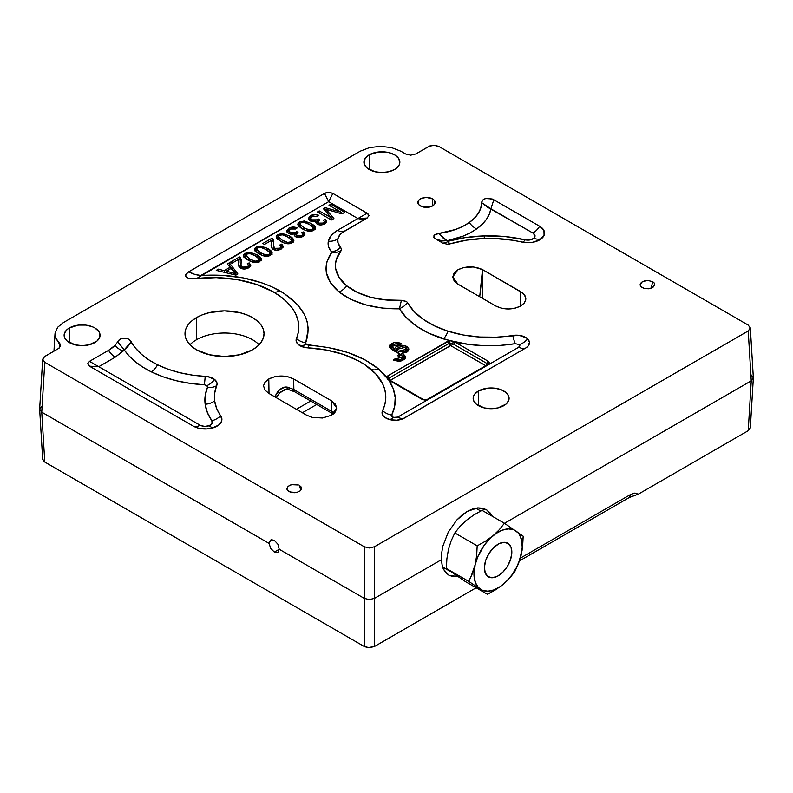 <?xml version="1.0" encoding="UTF-8"?>
<svg xmlns="http://www.w3.org/2000/svg" width="793" height="793" viewBox="0 0 793 793"><rect width="100%" height="100%" fill="white"/><g stroke="black" fill="none" stroke-linecap="round" stroke-linejoin="round"><path stroke-width="1.19" d="M207.479 387.311C205.189 392.872 204.406 398.512 205.149 404.222A14.373 11.697 172.5 0 0 214.625 400.871A85.713 49.483 180 0 1 216.717 385.646A14.373 11.419 22.4 0 1 207.479 387.311A14.373 11.419 -157.6 0 0 216.717 385.646A13.094 7.563 0 0 0 214.625 379.49A13.094 7.563 0 0 0 205.189 376.368A14.373 1.08 -86.9 0 1 204.307 384.764L206.904 385.616A14.373 9.536 128.8 0 0 214.625 379.49A14.373 9.536 -51.2 0 1 206.904 385.616L207.479 387.311L206.904 385.616L204.307 384.764A14.373 1.08 93.1 0 0 205.189 376.368A85.713 49.483 180 0 1 157.559 364.79A85.713 49.483 180 0 1 131.232 341.793L127.851 346.561L124.263 349.852C130.141 358.505 139.181 365.86 151.404 371.907A14.373 7.603 116.1 0 0 157.559 364.79A14.373 7.603 -63.9 0 1 151.404 371.907C166.758 379.322 184.392 383.614 204.307 384.764L190.429 383.416L176.641 380.809L163.467 376.943L151.404 371.907L142.69 367.05L135.197 361.648L129.041 355.869L117.642 341.743A37.202 21.48 180 0 1 114.906 345.421A37.202 21.48 180 0 1 108.542 350.347A14.373 8.297 -120 0 0 115.263 357.157L123.262 350.982A14.373 10.309 43.3 0 1 114.906 345.421A14.373 10.309 -136.7 0 0 123.262 350.982L131.232 341.793L129.289 339.503L126.89 338.333L123.183 338.086L119.991 339.206L117.642 341.743L124.263 349.852L115.263 357.157L98.748 366.693L200.123 425.226A14.373 8.297 -60 0 1 193.393 426.168L89.5 366.188L98.748 366.693L89.51 361.34L87.666 363.759L89.51 366.188L98.748 366.693L200.123 425.226L204.485 426.416L209.174 425.752A14.373 6.483 -110.9 0 0 214.15 427.486A14.373 6.483 69.1 0 1 209.174 425.752L212.068 423.512L211.86 420.726C212.99 422.768 212.098 424.433 209.174 425.752C205.942 426.793 202.929 426.614 200.123 425.226A14.373 8.297 -60 0 1 193.393 426.168A16.693 9.635 0 0 0 195.336 427.13A16.693 9.635 0 0 0 214.427 427.387A16.693 9.635 0 0 0 215.23 427.06A16.693 9.635 0 0 0 220.672 415.73A14.373 10.874 -35.1 0 1 211.86 420.726L207.419 412.677L205.149 404.222L205.179 395.657L207.479 387.311M387.727 379.45L422.213 399.424L425.256 400.158L422.213 399.424L388.848 380.164L393.219 388.62L395.201 397.491L394.666 406.422L391.692 415.076A14.373 11.29 26.2 0 1 382.543 410.645A13.094 7.563 0 0 0 387.252 418.744A13.094 7.563 0 0 0 388.511 419.229A13.094 7.563 0 0 0 402.894 418.803A13.094 7.563 0 0 0 404.41 418.05A14.373 8.297 60 0 1 397.689 417.108L428.309 399.424L425.256 399.831L428.309 399.424L488.27 364.81A1.794 1.041 -120 0 0 487.368 364.721A1.794 1.041 60 0 1 488.27 364.81L489.529 363.055A1.794 1.467 180 0 0 487.735 364.433A2.518 1.447 0 0 0 486.991 363.491A1.794 1.041 -60 0 1 488.27 361.291L454.904 342.031C474.749 346.363 494.901 346.908 515.361 343.666L500.373 345.391L484.9 345.698L469.545 344.559L453.685 341.367L488.27 361.291L489.529 363.055L488.27 361.291A1.794 1.041 120 0 0 486.991 363.491A2.518 1.447 180 0 1 487.725 364.443A1.794 1.467 0 0 1 489.529 363.055L488.27 364.81L518.89 347.136L519.911 345.926L519.445 344.618L515.361 343.666A14.373 3.202 80.7 0 1 512.764 335.459A14.373 3.202 -99.3 0 0 515.361 343.666L519.445 344.618A14.373 10.121 134.5 0 0 527.642 338.898A13.094 7.563 0 0 0 512.764 335.459A85.713 49.483 180 0 1 448.045 331.206A14.373 5.66 -72.4 0 1 443.465 338.948L453.685 341.367L452.446 343.528L453.636 344.231L452.446 343.538A1.794 1.041 120 0 1 451.167 345.738A1.794 1.041 120 0 0 452.446 343.538L450.662 343.121L450.662 345.619L485.703 365.682L450.662 345.619L390.215 380.353A1.794 1.041 60 0 1 388.927 378.162A1.794 1.041 -120 0 0 387.658 375.961L449.492 340.703L429.092 333.338L416.553 326.21L406.531 317.884L399.424 308.824C407.681 321.988 422.362 332.029 443.465 338.948A14.373 5.66 107.6 0 0 448.045 331.206A85.713 49.483 180 0 1 407.602 302.698L403.815 306.306L399.424 308.824L382.325 308.09L365.533 304.849L350.684 299.268L339.047 291.973L330.612 282.942L326.32 272.643L326.815 262.047L331.821 252.184C322.196 266.18 324.605 279.443 339.047 291.973A14.373 9.536 128.9 0 0 346.779 285.847A60.555 34.961 180 0 1 340.96 250.905L336.738 252.293L331.821 252.184L328.679 247.01L328.332 241.241L331.474 235.174L337.57 230.277C332.366 233.34 329.293 236.998 328.332 241.241A14.373 11.647 -168.2 0 0 337.768 238.971A22.828 13.184 180 0 1 344.291 231.229A14.373 8.297 60 0 1 337.57 230.277L357.891 218.541L328.669 201.68L200.788 275.508L221.921 275.29L243.183 277.877L262.919 283.18L271.741 286.729L283.874 293.271L297.623 304.74L304.532 314.732L307.208 321.76L308.269 328.907L305.692 342.784C312.69 322.82 304.026 305.483 279.691 290.744A14.373 8.208 -60.5 0 1 273.04 291.735A85.713 49.483 180 0 1 296.443 338.571A14.373 11.419 -157.6 0 0 305.692 342.784L306.267 344.469A14.373 9.536 -51.2 0 1 298.545 344.737A13.094 7.563 0 0 0 301.37 346.402A13.094 7.563 0 0 0 307.981 347.859A85.713 49.483 180 0 1 351.2 357.405A85.713 49.483 180 0 1 370.777 369.151A85.713 49.483 180 0 1 382.543 410.645A14.373 11.29 -153.8 0 0 391.692 415.076C397.293 403.26 396.351 391.623 388.848 380.164L378.618 368.983A14.373 9.675 -49.9 0 1 370.777 369.151A14.373 9.675 130.1 0 0 378.618 368.983L388.283 378.796A2.518 1.447 180 0 1 388.927 378.162A2.518 1.447 0 0 0 388.283 378.796L386.558 377.042L387.658 375.961A1.794 1.041 60 0 1 388.927 378.162L448.888 343.538A1.794 1.041 -120 0 0 450.156 345.738L450.662 343.121L449.978 343.171A2.518 1.447 0 0 0 448.888 343.538A1.794 1.041 -120 0 0 450.156 345.738L390.215 380.353A1.794 1.041 60 0 1 388.927 378.162L448.888 343.538A2.518 1.447 180 0 1 449.978 343.171L449.492 340.703L453.685 341.367L452.446 343.528L449.978 343.171L449.492 340.703L447.619 341.337A1.794 1.041 60 0 1 448.888 343.538A1.794 1.041 -120 0 0 447.619 341.337L387.658 375.961L386.469 377.835M308.854 345.332L306.267 344.469L328.788 347.651L347.978 352.548L365.008 359.853L378.618 368.983C361.41 355.145 338.155 347.265 308.854 345.332A14.373 1.08 -86.9 0 1 308.209 347.869A14.373 1.08 93.1 0 0 308.854 345.332M397.689 417.108L393.328 417.425A14.373 5.938 -71.3 0 1 388.986 419.378A14.373 5.938 108.7 0 0 393.328 417.425L397.689 417.108L428.309 399.424A1.794 1.041 -120 0 0 427.407 399.335A1.794 1.041 60 0 1 428.309 399.424L518.89 347.136A14.373 8.297 -120 0 0 525.61 348.077A13.094 7.563 0 0 0 527.642 338.898A14.373 10.121 -45.5 0 1 519.445 344.618L518.89 347.136A14.373 8.297 -120 0 0 525.61 348.077L404.41 418.05A14.373 8.297 60 0 1 397.689 417.108M486.991 363.491A1.794 1.041 -60 0 1 485.94 365.543A1.794 1.041 -60 0 0 486.991 363.491L453.636 344.231L486.991 363.491M438.856 233.449L442.791 237.791L447.093 240.735C458.86 238.406 468.713 234.47 476.623 228.929A14.373 9.1 54.7 0 1 469.258 222.526A55.163 31.849 180 0 1 438.856 233.449L447.093 240.735L442.772 240.903A14.373 8.287 -60.1 0 1 438.757 240.725A60.555 34.961 180 0 1 442.524 243.104L445.835 242.787L447.966 241.28L447.093 240.735L447.966 241.28L465.382 237.583L484.107 235.898A14.373 0.644 -91.8 0 0 484.563 238.524A14.373 0.644 88.2 0 1 484.107 235.898L505.23 236.582L525.164 239.843C511.981 236.79 498.291 235.471 484.107 235.898C471.439 236.324 459.395 238.118 447.966 241.28L448.917 243.51L449.829 243.947A85.713 49.483 180 0 1 484.632 238.445A85.713 49.483 180 0 1 521.586 242.004A16.693 9.635 0 0 0 537.704 240.854A16.693 9.635 0 0 0 541.778 238.396A16.693 9.635 0 0 0 539.666 226.253A14.373 8.297 -60 0 1 532.946 233.073C535.364 234.688 535.662 236.433 533.848 238.297A14.373 9.784 -131.1 0 0 541.778 238.396A14.373 9.784 48.9 0 1 533.848 238.297L535.017 235.59L532.946 233.073L490.887 208.787L489.39 214.031L486.505 219.255L482.223 224.28L476.623 228.929L470.219 232.855L462.993 236.165L447.093 240.735L442.772 240.903L436.239 239.357A60.555 34.961 180 0 1 438.757 240.725A14.373 8.287 119.9 0 0 442.772 240.903L436.239 239.357L433.88 237.335L434.544 234.956L438.856 233.449L435.744 234.262L433.86 235.858L434.187 237.791L436.239 239.357A60.555 34.961 180 0 1 438.757 240.725A60.555 34.961 180 0 1 442.524 243.104C444.12 243.689 445.934 243.084 447.966 241.28L449.829 243.947L447.906 244.323L442.524 243.104L447.906 244.323L466.72 240.13L484.632 238.445L494.069 238.445L512.655 240.229L524.322 242.489L532.797 242.271L540.003 239.684L544.067 235.382L543.948 230.485L539.666 226.253A14.373 8.297 -60 0 1 532.946 233.073L487.298 207.072L481.658 202.671A55.163 31.849 180 0 1 469.258 222.526A14.373 9.1 -125.3 0 0 476.623 228.929C484.83 223.031 489.588 216.32 490.887 208.787L481.658 202.671L481.698 202.027L483.185 199.658L485.782 198.518L492.116 198.964L493.821 199.786L490.887 208.787L493.821 199.786L539.666 226.253L493.821 199.786L487.636 198.23L484.801 198.815L482.64 200.203L481.698 202.027L480.796 208.014L478.387 213.208L474.511 218.095L469.258 222.526L462.943 226.312L455.638 229.455L438.856 233.449M522.23 242.143A14.373 4.411 103.2 0 0 525.164 239.843L529.982 239.962L533.848 238.297C531.588 239.982 528.683 240.507 525.164 239.843A14.373 4.411 -76.8 0 1 522.23 242.143M196.565 317.567A39.521 22.819 180 0 1 239.645 312.62A39.521 22.819 180 0 1 264.039 333.694A39.521 22.819 180 0 1 252.461 349.832A39.521 22.819 180 0 1 209.392 354.778A39.521 22.819 180 0 1 184.997 333.694A39.521 22.819 180 0 1 196.565 317.567L196.565 339.701L196.565 317.567L191.658 321.016L188 324.961L185.75 329.244L184.997 333.694L185.75 338.145L188 342.427L191.658 346.372L196.565 349.832L209.392 354.778L224.518 356.513L239.645 354.778L252.461 349.832L257.378 346.372L261.036 342.427L263.276 338.145L264.039 333.694L263.276 329.244L261.036 324.961L257.378 321.016L252.461 317.567L246.474 314.722L239.645 312.62L224.518 310.876L209.392 312.62L202.562 314.722L196.565 317.567M259.073 344.767A39.521 22.819 0 0 0 196.565 339.701A39.521 22.819 0 0 0 189.953 344.767M299.486 485.504L300.775 490.292L299.486 485.504L301.033 486.852L301.538 488.468L300.24 490.827L296.909 492.413L294.104 492.76L288.969 491.571L287.423 490.223L286.917 488.607L288.216 486.258L291.546 484.662L298.396 484.989L294.352 484.315L290.268 485.068L287.522 486.991L287.036 489.43L290.06 492.086L296.909 492.413L300.24 490.827L301.38 489.291L301.033 486.852L299.486 485.504M286.997 489.321L286.917 488.607M42.802 458.304L43.209 460.693L44.775 462.041L41.751 412.172L269.065 543.403L270.681 540.043L274.328 540.37L277.867 544.186L279.225 549.271L274.328 552.106L270.681 548.34L269.065 543.403L269.521 541.341L271.474 539.746L274.328 540.37L277.867 544.186L279.225 549.271L277.867 552.493L274.328 552.106L270.681 548.34L269.065 543.403L41.751 412.172L44.775 362.292L42.673 359.219L39.65 409.089L41.751 412.172L39.65 409.238L41.751 406.303M478.427 390.999A17.961 10.368 180 0 1 498.004 388.748A17.961 10.368 180 0 1 509.096 398.324A17.961 10.368 180 0 1 503.833 405.659A17.961 10.368 180 0 1 484.255 407.909A17.961 10.368 180 0 1 473.163 398.324A17.961 10.368 180 0 1 478.427 390.999L478.427 405.659L478.427 390.999L474.531 394.359L473.51 396.302L473.51 400.356L476.196 404.093L484.255 407.909L491.125 408.702L498.004 407.909L506.063 404.093L508.749 400.356L509.096 398.324L507.728 394.359L506.063 392.565L501.107 389.7L494.634 388.154L487.626 388.154L478.427 390.999M486.823 509.978L492.334 516.283L490.272 513.071L486.823 509.978L477.802 507.877L482.61 508.224L486.367 509.701M467.226 511.406L477.802 507.877L472.608 508.957L467.226 511.406L456.798 520L461.883 515.143L467.226 511.406M654.691 284.578L654.185 282.962L652.639 281.614L647.504 280.425L642.3 281.713L640.07 284.727L641.23 287.056L644.461 288.573L648.684 288.771L652.461 287.581L654.691 284.578L653.392 286.937L650.062 288.523L644.461 288.573L640.575 286.332L640.07 284.727L641.368 282.367L644.699 280.772L647.504 280.425L652.639 281.614L651.301 288.127L652.639 281.614L654.185 282.962L654.641 285.024M369.181 154.833A17.961 10.368 180 0 1 388.758 152.583A17.961 10.368 180 0 1 399.85 162.168A17.961 10.368 180 0 1 394.587 169.504A17.961 10.368 180 0 1 375.01 171.754A17.961 10.368 180 0 1 363.918 162.168A17.961 10.368 180 0 1 369.181 154.833L369.181 169.504L369.181 154.833L366.941 156.409L364.265 160.146L364.265 164.191L366.941 167.928L375.01 171.754L381.879 172.537L388.758 171.754L394.587 169.504L398.482 166.133L399.503 164.191L399.85 162.168L398.482 158.203L394.587 154.833L388.758 152.583L378.38 151.998L369.181 154.833M69.388 327.915A17.961 10.368 180 0 1 88.965 325.675A17.961 10.368 180 0 1 100.047 335.251A17.961 10.368 180 0 1 94.793 342.586A17.961 10.368 180 0 1 75.206 344.836A17.961 10.368 180 0 1 64.124 335.251A17.961 10.368 180 0 1 69.388 327.915L69.388 342.586L69.388 327.915L67.147 329.491L64.471 333.229L64.471 337.283L67.147 341.02L75.206 344.836L82.085 345.629L88.965 344.836L97.024 341.02L99.71 337.283L99.71 333.229L98.679 331.286L94.793 327.915L92.067 326.627L85.594 325.08L78.576 325.08L69.388 327.915M394.508 348.801L393.259 348.286L393.259 350.347L393.259 348.286L391.891 346.372L399.91 344.499L396.55 343.676L392.684 344.876L391.97 346.878L394.508 348.801C396.887 345.104 400.951 344.301 406.71 346.382L408.821 349.326L401.754 353.47L401.754 355.284L401.754 353.47L403.439 354.184L405.54 357.128L401.08 360.964L393.209 360.012L394.904 358.942L394.904 360.756L394.904 358.942L399.989 359.576L401.536 359.001L402.943 357.098L394.904 358.942L393.209 360.012L398.373 361.271L401.08 360.964L404.331 359.427L405.411 357.921L405.411 356.344L403.439 354.184L403.439 356.533L403.439 354.184L401.754 353.47L407.255 351.904L408.326 350.823L408.692 348.543L406.71 346.382L406.71 348.732L406.71 346.382L401.337 345.173L396.024 346.729L394.508 348.801L394.508 351.061L394.508 348.801M408.524 350.496L406.006 348.375M405.233 358.297L401.754 355.809M401.575 355.165L402.943 357.088L401.317 355.016L398.859 356.444L397.372 355.571L399.831 354.154L401.754 354.362L399.781 354.144M398.334 351.23L398.334 353.281L398.334 351.23L403.488 351.795L405.917 350.387L406.303 349.316L398.334 351.23L396.966 349.316L398.334 351.23M404.936 347.413L406.303 349.316L404.936 347.413L401.635 346.62L398.334 347.413L396.966 349.316L404.936 347.413M432.581 198.894L432.581 205.932L432.581 198.894A8.624 4.976 180 0 1 435.109 202.413A8.624 4.976 180 0 1 429.786 207.013A8.624 4.976 180 0 1 420.389 205.932A8.624 4.976 180 0 1 417.861 202.413A8.624 4.976 180 0 1 423.184 197.814A8.624 4.976 180 0 1 432.581 198.894L426.485 197.427L421.698 198.27L418.516 200.52L418.03 203.385L419.319 205.179L423.184 207.013L429.786 207.013L433.662 205.179L434.941 203.385L434.455 200.51L432.581 198.894M397.372 355.571L399.831 354.154L399.831 355.879L399.831 354.154L391.474 349.307L389.373 346.382L393.685 342.576L401.615 343.428L399.91 344.499M392.188 345.431L389.67 347.552M402.943 359.447L402.943 357.068M394.993 350.08L394.508 351.14M391.891 346.382L391.98 348.206M397.253 348.375L394.537 350.992M342.705 213.476L340.891 212.425L342.705 213.476M326.052 210.254L324.634 210.145L324.971 207.597L324.971 209.947L326.052 210.254M332.574 219.324L326.052 211.642L326.052 209.302L333.912 218.551L331.424 219.988L317.478 211.929L319.252 210.908L330.929 217.649L323.306 208.559L324.971 207.597L340.891 212.127L329.006 205.268L330.79 204.247L344.737 212.296L341.961 213.902L326.052 209.302L326.052 211.642L327.549 213.367L327.549 211.017L327.549 213.367L332.574 219.324M330.929 219.701L330.929 217.649L330.929 219.701M319.252 212.96L319.252 210.908L319.252 212.96M330.79 206.299L330.79 204.247L330.79 206.299M340.891 213.595L340.891 212.127L340.891 213.595M319.43 220.147L317.983 221.931L318.915 223.13L318.915 224.786L318.915 223.13L323.375 223.071L323.375 224.508L323.375 223.071L324.416 221.703L323.385 220.167L325.408 219.354L326.657 221.475L324.823 223.864C322.057 225.212 319.48 225.301 317.111 224.132L315.872 222.417L316.209 221.386L316.209 223.368L316.209 221.386L310.162 220.91L308.398 218.452L310.499 215.676C313.235 214.269 316.02 214.169 318.865 215.379L317.378 216.499L311.907 216.499L310.707 218.154L311.946 219.839L317.388 219.83L318.409 219.017L319.718 219.998L318.023 221.614L318.915 223.13L321.115 223.666L323.375 223.071L324.416 221.753L323.385 220.167M324.416 221.703L324.416 224.082M324.416 222.099L325.408 221.703L326.27 222.635L325.408 221.703L325.408 219.354L326.647 221.723L324.823 223.864L320.798 224.954L317.111 224.132L315.951 222.902L316.209 221.386L313.106 221.812L310.162 220.91L308.398 218.353L310.499 215.676L310.499 218.025L308.725 219.611L310.499 218.025L310.499 215.676L314.643 214.546L318.865 215.379L317.378 216.499L313.007 216.043L310.707 218.164L311.946 219.839L311.946 221.624L311.946 219.839L314.662 220.513L317.388 219.83L317.388 222.179L316.209 222.664M310.955 221.297L310.707 220.454M318.409 220.95L318.409 219.017L318.409 220.95M318.409 221.366L317.388 222.179L317.388 219.83L318.409 219.017L319.718 219.998M317.388 222.179L316.209 222.655M303.897 227.72L309.28 229.901L312.412 229.395L313.294 227.73L309.468 224.498L304.096 222.318L300.973 222.813L300.131 224.617L303.897 227.72C308.229 230.059 311.074 230.624 312.412 229.395L313.294 227.73L309.468 224.498C305.136 222.159 302.302 221.594 300.973 222.813L300.051 224.141L303.897 227.72L303.897 229.673L303.897 227.72M313.294 230.079L313.354 228.106M312.412 230.842L312.412 229.395L312.412 230.842M300.815 227.918L300.131 226.967M315.406 229.554L312.472 226.59L315.178 229.078M298.198 225.499L299.566 224.35L299.566 222L299.566 224.35L300.061 224.082L298.029 225.767M313.81 230.228C310.925 232.002 307.04 231.506 302.133 228.731L297.821 224.26L299.566 222L304.175 220.999L311.233 223.477L315.555 227.968L313.81 230.228L311.391 231.1L305.741 230.456L299.268 226.748L297.97 225.024L298.029 223.418L299.566 222L304.175 220.999L304.175 222.327L304.175 220.999L311.233 223.477L311.233 225.608L311.233 223.477L314.117 225.48L315.406 227.214L315.346 228.81L313.81 230.228M296.354 237.057L296.285 234.46M296.731 233.885L295.71 234.688L295.71 232.349L296.731 231.536L298.039 232.518L296.304 234.45L297.236 235.65L297.236 237.305L297.236 235.65L301.697 235.59L301.697 237.028L301.697 235.59L302.738 234.213L301.707 232.686L303.719 231.873L303.719 234.222L302.738 234.619L303.719 234.222L303.719 231.873L304.978 233.994L303.144 236.383C300.369 237.731 297.801 237.821 295.432 236.651L294.193 234.936L294.53 233.905L294.53 235.888L294.53 233.905L288.483 233.429L286.719 230.971L288.821 228.186C291.556 226.778 294.342 226.689 297.187 227.898L295.7 229.018L290.228 229.018L289.019 230.674L290.268 232.359L295.71 232.349L296.731 231.536L296.731 233.469M302.738 234.213L302.738 236.601M304.591 235.154L303.719 234.222L304.591 235.154M289.048 230.406L287.046 232.131L288.821 230.535L288.821 228.186L289.048 230.416M295.71 234.688L294.53 235.184L295.71 234.688L295.71 232.349L292.984 233.033L290.268 232.359L290.268 234.143L290.268 232.359L289.019 230.674L291.328 228.562L295.7 229.018L297.187 227.898L292.964 227.066L288.821 228.186L286.719 230.872L288.483 233.429L291.418 234.332L294.53 233.905L294.272 235.412L295.432 236.651L299.12 237.474L303.144 236.383L304.968 234.232L303.719 231.873L301.707 232.686L302.738 234.272L301.697 235.59L299.427 236.185L297.236 235.65L296.344 234.133L297.742 232.666M289.276 233.816L289.019 230.674M282.219 240.239L287.591 242.41L290.734 241.915L291.616 240.249L287.79 237.018L282.417 234.837L279.295 235.333L278.452 237.137L282.219 240.239C286.551 242.579 289.386 243.144 290.734 241.915L291.616 240.249L287.79 237.018C283.458 234.678 280.623 234.113 279.295 235.333L278.373 236.651L282.219 240.239L282.219 242.192L282.219 240.239M290.734 243.362L290.734 241.915L290.734 243.362M291.675 242.975L291.616 240.249M279.136 240.438L278.373 236.651M293.727 242.073L290.783 239.099L293.499 241.587M276.519 238.009L277.887 236.859L277.887 234.51L277.887 236.859L278.373 236.601L276.351 238.287M278.452 239.476L278.373 238.971M292.131 242.737C289.247 244.522 285.361 244.026 280.454 241.25L276.142 236.78L277.887 234.51L282.496 233.519L289.554 235.997L293.876 240.487L292.131 242.737L289.713 243.62L284.063 242.975L277.59 239.268L276.291 237.533L276.351 235.937L277.887 234.51L282.496 233.519L282.496 234.847L282.496 233.519L289.554 235.997L289.554 238.118L289.554 235.997L292.439 237.989L293.727 239.724L293.668 241.32L292.131 242.737M273.714 242.727L273.04 238.961L273.813 241.429L273.397 245.552L274.784 248.328L274.784 250.023L274.784 248.328L279.83 248.209L279.83 249.686L279.83 248.209L281.059 246.633L279.76 245.017L281.703 244.105L281.703 246.454L281.059 246.752L281.703 246.454L281.703 244.105L283.349 246.435L281.208 249.052C278.224 250.548 275.488 250.638 272.98 249.319L271.087 245.959L271.315 240.477L264.475 244.432L262.83 243.481L272.049 238.158L272.049 240.507L271.444 240.854L272.049 240.507L273.04 241.31L273.763 243.025M273.803 249.716L273.516 249.022M281.059 248.982L281.059 246.633L279.76 245.017L281.703 244.105L283.339 246.623L281.208 249.052L276.916 250.241L272.98 249.319L271.305 247.436L271.295 243.59L271.176 246.93L271.315 240.477L264.475 244.432M282.942 247.614L281.703 246.454L282.942 247.604M271.523 243.778L271.523 241.538M260.53 252.749L265.913 254.93L269.055 254.424L269.937 252.759L266.111 249.527L260.738 247.357L257.616 247.842L256.773 249.646L260.53 252.749C264.872 255.098 267.707 255.653 269.055 254.424L269.937 252.759L266.111 249.527C261.779 247.188 258.944 246.633 257.616 247.842L256.694 249.171L260.53 252.749L260.53 254.712L260.53 252.749M269.937 255.108L269.937 252.759M269.055 255.881L269.055 254.424L269.055 255.881M257.457 252.957L256.773 251.996M272.049 254.593L269.105 251.619L271.821 254.107M254.84 250.529L256.208 249.379L256.208 247.029L256.208 249.379L256.694 249.121L254.662 250.806M270.453 255.257C267.568 257.041 263.673 256.545 258.776 253.77L254.464 249.299L256.208 247.029L260.818 246.038L267.875 248.516L272.187 253.007L270.453 255.257L268.024 256.129L262.384 255.495L255.911 251.787L254.603 250.053L254.662 248.457L256.208 247.029L260.818 246.038L260.818 247.366L260.818 246.038L267.875 248.516L267.875 250.638L267.875 248.516L270.75 250.509L272.049 252.243L271.979 253.839L270.453 255.257M259.093 259.024L255.267 255.792C250.935 253.453 248.1 252.888 246.772 254.107L245.929 255.911L249.696 259.014L255.078 261.184L258.211 260.689L259.093 259.024L255.267 255.792L249.894 253.611L246.772 254.107L245.86 255.435L249.696 259.014C254.028 261.353 256.873 261.918 258.211 260.689L258.211 262.136M259.024 262.275L258.518 260.481L259.093 261.373L259.093 259.757M249.696 260.966L249.696 259.014L249.696 260.966M246.613 259.212L245.929 258.25M261.204 260.847L258.27 257.874L260.976 260.362M243.996 256.793L245.364 255.633L245.364 253.294L245.364 255.633L245.86 255.376L243.828 257.061M259.608 261.512C256.734 263.296 252.838 262.8 247.931 260.025L243.629 255.554L245.364 253.294L249.983 252.293L257.031 254.771L261.353 259.261L259.608 261.512L257.19 262.394L251.55 261.749L245.067 258.042L243.768 256.308L243.828 254.712L245.364 253.294L249.983 252.293L249.983 253.621L249.983 252.293L257.031 254.771L257.031 256.892L257.031 254.771L259.916 256.763L261.204 258.508L261.145 260.104L259.608 261.512M241.191 261.502L240.517 257.735L241.3 260.203L240.884 264.327L242.261 267.102L242.261 268.797L242.261 267.102L247.307 266.983L247.307 268.47L247.307 266.983L248.546 265.407L247.238 263.791L249.18 262.88L249.18 265.229L248.546 265.526L249.18 265.229L249.18 262.88L250.836 265.209L248.685 267.826C245.701 269.323 242.965 269.412 240.467 268.093L238.564 264.733L238.792 259.261L231.952 263.207L230.307 262.255L239.526 256.932L239.526 259.281L238.921 259.628L239.526 259.281L240.517 260.084L241.25 261.809M241.28 268.49L240.884 264.327M248.546 267.756L248.546 265.407L247.238 263.791L249.18 262.88L250.826 265.397L248.685 267.826L244.393 269.015L240.467 268.093L238.782 266.21L238.782 262.364L238.653 265.705L238.792 259.261L231.952 263.207M250.419 266.389L249.18 265.229L250.419 266.379M239 262.562L239 260.312M241.003 267.796L240.884 266.656M231.606 272.584L235.481 273.684L231.011 268.47L226.283 271.196L235.481 273.684L231.011 268.47L226.283 271.196L226.283 272.802L226.283 271.196L231.606 272.584L231.606 274.091L231.606 272.584M235.481 275.032L235.481 273.684L235.481 275.032M236.651 274.705L229.306 265.179L228.642 265.566L229.306 265.179L229.306 262.83L237.9 273.981L235.917 275.131L216.251 270.373L218.353 269.154L224.211 270.661L224.211 272.296L224.211 270.661L230.039 267.291L227.343 263.97L229.306 262.83L229.306 265.179L236.651 274.705M226.283 271.811L225.073 272.505L226.283 271.811M218.353 270.879L218.353 269.154L218.353 270.879M230.039 269.025L230.039 267.291L230.039 269.025M391.692 415.076L391.811 416.414L393.328 417.425L391.692 415.076M422.213 399.424A1.794 1.041 -60 0 1 423.105 399.335A1.794 1.041 120 0 0 422.213 399.424M454.904 342.031L453.636 344.231L454.904 342.031M224.211 270.661L230.039 267.291L227.343 263.97L229.306 262.83L237.9 273.981L235.917 275.131L216.251 270.373L218.353 269.154L224.211 270.661M230.307 262.255L239.526 256.932L241.25 259.46L241.003 265.457L242.261 267.102L244.71 267.677L247.307 266.983L248.546 265.407M262.83 243.481L272.049 238.158L273.763 240.685L273.516 246.673L274.784 248.328L277.223 248.903L279.83 248.209L281.059 246.633M324.971 207.597L340.891 212.127L329.006 205.268L330.79 204.247L344.737 212.296L341.961 213.902L326.052 209.302L333.912 218.551L331.424 219.988L317.478 211.929L319.252 210.908L330.929 217.649L323.306 208.559L324.971 207.597M401.317 355.016L398.859 356.444M399.831 354.154L391.474 349.307L389.373 346.372L389.968 344.737L393.685 342.576L396.53 342.229L401.615 343.428M331.821 252.184C333.11 252.144 339.414 249.27 340.653 247.129L338.066 243.183L337.768 238.971A14.373 11.647 11.8 0 1 328.332 241.241C327.568 245.096 328.738 248.744 331.821 252.184L336.599 250.32L340.653 247.129A22.828 13.184 180 0 1 337.768 238.971L339.9 234.778L341.842 232.894L367.129 218.035L344.291 231.229A14.373 8.297 60 0 1 337.57 230.277L357.891 218.541C361.677 219.433 364.76 219.264 367.129 218.035L368.973 215.607L367.129 213.188L357.891 218.541L367.129 218.035L368.973 215.607L367.893 213.704L332.872 193.413L367.129 213.188L357.891 218.541L328.669 201.68L332.872 193.413L329.838 192.421L326.389 192.63L324.476 193.413L328.669 201.68L332.872 193.413L328.669 192.352L324.476 193.413L187.901 272.277L185.631 274.884L186.266 277.015L188.982 278.531L195.306 278.68L188.982 278.531L186.266 277.015L185.522 275.805L185.79 274.527L188.784 271.741C192.392 273.833 196.396 275.082 200.788 275.508L194.533 274.279L188.784 271.741L324.476 193.413L328.669 201.68L196.495 278.561M191.48 278.839L190.845 278.789M399.424 308.824L401.407 300.309L385.745 299.942L370.767 297.266L357.474 292.458L346.779 285.847A14.373 9.536 -51.1 0 1 339.047 291.973C354.263 303.461 374.385 309.072 399.424 308.824L401.407 300.309A60.555 34.961 180 0 1 346.779 285.847L339.295 277.758L335.717 268.827L335.479 264.238L336.291 259.668L341.466 249.973L340.653 247.129L341.466 249.973L339.87 251.44M200.788 275.508C231.1 273.654 257.398 278.739 279.691 290.744A14.373 8.208 119.5 0 1 273.04 291.735L256.327 284.37L237.008 279.572L216.251 277.639L195.306 278.68A85.713 49.483 180 0 1 264.049 287.314A85.713 49.483 180 0 1 273.04 291.735L280.405 296.473L286.66 301.717L291.695 307.387L295.422 313.374L297.791 319.589L298.763 325.933L298.307 332.297L296.086 340.177L297.157 343.329L298.545 344.737A14.373 9.536 128.8 0 0 306.267 344.469L305.692 342.784A14.373 11.419 22.4 0 1 296.443 338.571A13.094 7.563 0 0 0 298.545 344.737L305.236 347.542L326.369 350.03L343.488 354.461L358.535 360.934L365.048 364.849L375.664 373.781L382.652 383.842L384.674 389.135L385.685 394.527L385.656 399.959L384.605 405.352L382.127 411.864L382.989 415.522L385.22 417.643L390.453 419.765L396.807 420.211L402.765 418.853L525.61 348.077L528.108 346.065L529.437 342.447L528.574 340.019L526.403 337.887L519.167 335.35L496.359 337.174L479.676 337.015L463.37 335.003L448.045 331.206L434.554 325.893L423.056 319.202L413.966 311.381L406.71 301.647L401.407 300.309L406.403 301.419L407.602 302.698L406.631 303.798M89.5 361.33L87.666 363.759L89.51 366.188L193.393 426.168L198.052 428.061L206.388 428.963L211.919 428.18L218.561 425.127L221.148 422.203L221.881 418.942L216.648 408.435L214.625 400.871L214.655 393.209L217.074 384.05L216.836 382.434L214.625 379.49L207.935 376.685L192.263 375.089L179.823 372.7L168.166 369.241L157.559 364.79L148.925 359.913L141.57 354.372L135.633 348.296L128.882 339.226L125.69 338.086L121.983 338.324L119.228 339.771L117.642 341.743A37.202 21.48 180 0 1 114.906 345.421L108.542 350.347L89.5 361.33L108.542 350.347A14.373 8.297 -120 0 0 115.263 357.157L98.748 366.693M263.722 385.14L265.318 381.82L268.787 378.975L269.015 393.487L268.787 378.975L264.971 382.276L263.712 385.17M525.848 298.832L524.52 294.946L520.694 291.636L520.476 306.138L520.694 291.636L482.828 269.779L482.402 298.277L482.828 269.779L479.706 296.721L482.491 269.59L473.451 266.954L463.38 267.637L457.779 269.868L454.052 273.159L452.773 277.025L454.131 280.881L457.928 284.152L495.794 306.019L457.928 284.152L452.773 276.876L457.928 269.779C465.977 265.962 474.164 265.893 482.491 269.59L522.884 293.182L525.095 295.878L525.769 299.833L524.104 303.243L520.694 306.019L524.51 302.718L525.769 299.833M333.129 413.936L331.821 411.448L293.846 389.522L331.712 411.389L331.543 400.842L293.688 378.985L293.846 389.522A5.392 3.113 120 0 0 294.956 391.92A5.392 3.113 -60 0 1 293.846 389.522L287.492 387.172L288.236 389.452L289.366 388.58M284.984 387.093L279.493 389.779L274.893 396.569L277.272 392.396L279.542 392.971L276.093 397.571L280.474 392.129L285.559 389.492L279.542 392.971L277.272 392.396C280.484 388.223 283.894 386.478 287.492 387.172L293.846 389.522L293.688 378.985L331.543 400.842L336.708 407.949L331.543 415.215L335.36 411.914L336.708 408.028L335.37 404.143L331.543 400.842L331.712 411.389L334.22 413.222L331.821 411.448L333.278 414.045M495.794 306.019C504.1 309.954 512.397 309.954 520.694 306.019L514.974 308.219L508.244 308.992L501.523 308.219L495.794 306.019M286.551 388.966L287.948 388.669M287.492 387.172L288.246 389.452C287.393 388.966 285.539 389.353 282.695 390.612L284.271 389.799M293.688 378.985C285.381 375.039 277.084 375.039 268.787 378.975L274.497 376.774L281.228 376.001L287.958 376.774L293.688 378.985M268.777 393.358L264.961 390.047L263.633 386.161L264.961 390.047L268.777 393.358L306.653 415.215L312.363 417.415L306.653 415.215L268.777 393.358M331.543 415.215L322.523 418L312.363 417.415L322.523 418L331.543 415.215M302.381 412.756L316.714 404.48L302.381 412.756M296.384 409.287L310.717 401.01L296.384 409.287M630.693 494.445L520.347 558.153L630.693 494.445L634.945 493.048L638.276 494.178L628.899 497.677L630.693 494.445L634.925 493.058L638.276 494.188L748.225 430.698L751.249 380.828L504.477 523.301L751.249 380.828L748.225 330.959L374.435 546.764L369.36 547.973L364.284 546.764L364.284 598.378L369.36 599.587L374.435 598.378L374.435 546.764L374.435 598.378L369.36 599.587L364.284 598.378L364.284 646.513L369.36 647.722L374.435 646.513L374.435 598.378L374.435 646.513L476.147 587.782L374.435 646.513L367.962 647.643L364.284 646.513L364.284 598.378L279.225 549.271L364.284 598.378L364.284 546.764L44.775 362.292L41.751 412.172L44.775 462.041L364.284 646.513L44.775 462.041L42.673 459.256L39.65 409.238M629.969 497.152L638.276 494.188L748.225 430.698L750.337 427.774L750.198 426.961M448.204 532.272L456.798 520L448.204 532.272L442.841 546.228L448.204 532.272M441.651 553.137L442.841 546.228L441.651 553.137L441.552 559.63L374.435 598.378L441.552 559.63L441.651 553.137M449.165 575.331L453.041 576.59L457.809 576.58L449.165 575.331L445.973 572.903L443.594 569.384C442.474 567.51 441.79 564.259 441.552 559.63L442.107 564.903L443.594 569.384L448.729 575.094M753.35 377.894L750.327 327.876L748.225 330.959L751.249 380.828L753.35 377.894L750.327 427.913L748.225 430.698L751.249 380.828L753.35 377.894L751.249 374.97M750.337 328.024L748.225 325.09L438.876 146.487L435.208 145.357L429.816 145.971L415.78 153.971L410.695 155.18L415.78 153.971L428.726 146.487L433.801 145.278L438.876 146.487L748.225 325.09L750.337 328.024L748.225 330.959L374.435 546.764L369.36 547.973L364.284 546.764L44.775 362.292L42.663 359.358L44.775 356.434L58.603 348.444L60.665 345.956L58.603 348.444L43.873 357.058L42.663 359.358M410.695 155.18L405.619 153.971L410.695 155.18M400.832 151.205L405.619 153.971L400.832 151.205L391.514 147.607L400.832 151.205M380.521 146.348L391.514 147.607L380.521 146.348L369.528 147.607L380.521 146.348M360.21 151.205L369.528 147.607L360.21 151.205L63.4 322.563L360.21 151.205M325.408 219.433L323.683 220.424L325.408 219.433M59.277 347.998L59.564 343.27L55.758 338.115L55.153 332.525L57.8 327.132L63.4 322.563L57.8 327.132L55.153 332.525L55.758 338.115L60.665 345.956L60.516 344.559L59.564 343.27L59.277 347.998M274.328 552.106L279.225 549.271L277.867 552.493L274.328 552.106M301.459 487.754L301.538 488.468M214.625 400.871A14.373 11.697 -7.5 0 1 205.149 404.222C205.902 409.922 208.143 415.423 211.86 420.726A14.373 10.874 144.9 0 0 220.672 415.73A85.713 49.483 180 0 1 214.625 400.871M508.254 543.522L511.019 547.21L511.822 552.86L510.533 559.61L507.361 566.41L502.782 572.259L497.489 576.233L492.284 577.75L487.982 576.57A19.399 11.201 -60 0 1 488.637 554.059A19.399 11.201 -60 0 1 507.817 543.245A19.399 11.201 -60 0 1 508.254 543.522A19.399 11.201 -60 0 1 507.589 566.033A19.399 11.201 -60 0 1 488.419 576.848A19.399 11.201 -60 0 1 487.982 576.57L485.217 572.873L484.414 567.233L485.693 560.482L488.875 553.673L493.454 547.834L498.747 543.859L503.942 542.343L508.254 543.522M482.045 510.345L504.407 523.261L482.045 510.345L473.748 515.024L466.294 520.386L459.98 526.443L454.815 532.955L477.178 545.862L485.494 541.183L492.949 535.8L499.253 529.754L504.407 523.261L523.182 536.197L522.666 545.901L521.12 555.209L518.404 563.863L514.736 571.743L506.588 581.328L499.669 587.078L487.517 594.344L486.109 593.273L487.517 594.344L495.813 589.665L503.287 584.282A34.129 19.706 -60 0 1 480.28 589.12L468.732 581.408L472.4 573.527L475.116 564.884A34.129 19.706 -60 0 1 492.949 535.8A34.129 19.706 -60 0 1 515.946 530.973A34.129 19.706 -60 0 1 521.12 555.209A34.129 19.706 -60 0 1 503.287 584.282L509.582 578.246L514.736 571.743L518.404 563.863L522.042 550.61L523.182 536.197L504.407 523.261L499.253 529.754L492.949 535.8L485.494 541.183L477.178 545.862L476.672 555.556L475.116 564.884L476.672 555.556L477.178 545.862L454.815 532.955L451.158 540.826L448.441 549.45L446.885 558.787L446.37 568.492L468.732 581.408L446.37 568.492L465.154 581.438L487.517 594.344L465.154 581.438M470.665 577.542L468.732 581.408L480.28 589.12A34.129 19.706 -60 0 1 475.116 564.884L470.665 577.542M475.116 564.884L474.065 576.293L475.413 582.617L478.308 587.415L482.56 590.339L487.864 591.191L493.87 589.933L500.165 586.632L506.321 581.527L511.911 574.945L516.57 567.362L519.97 559.273L522.23 547.408L521.695 540.469L519.554 534.859L517.918 532.678L513.676 529.754L508.372 528.891L502.365 530.16L496.071 533.461L489.915 538.566L484.325 545.138L477.792 556.745L475.116 564.884M450.246 571.366L442.643 566.975L450.246 571.366M214.308 427.437L215.181 427.08M388.193 379.193L423.105 399.335L425.256 399.831L427.407 399.335L487.735 364.522M406.303 351.666L406.303 349.316M396.966 351.666L396.966 349.316M317.963 224.29L317.963 221.951M310.707 220.504L310.707 218.154M300.051 226.481L300.051 224.141M273.397 247.892L273.397 245.552M256.694 251.52L256.694 249.171M245.86 257.775L245.86 255.425M191.182 278.819L192.273 278.878M288.236 389.452L294.956 391.92L332.901 413.827M629.741 497.251L519.494 560.869M53.954 351.13L55.004 333.714M442.663 567.025L450.553 571.584M475.76 508.135L480.736 511.019"/></g></svg>
